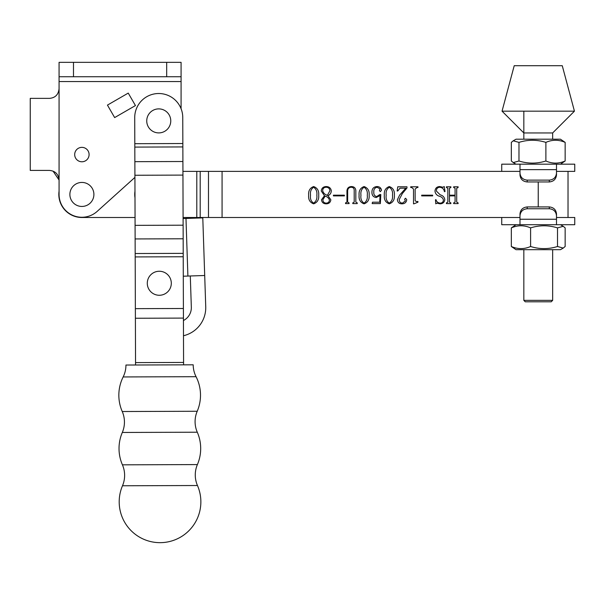 <?xml version="1.0" encoding="UTF-8"?>
<svg xmlns="http://www.w3.org/2000/svg" width="605" height="605" viewBox="0 0 605 605"><rect width="100%" height="100%" fill="white"/><g stroke="black" fill="none" stroke-linecap="round" stroke-linejoin="round"><path stroke-width="0.91" d="M89.094 154.57A7.207 7.207 0 0 0 81.887 147.363A7.207 7.207 0 0 0 74.687 154.57A7.207 7.207 0 0 0 81.887 161.777A7.207 7.207 0 0 0 89.094 154.57M107.448 105.104L128.245 93.094L135.452 105.572L114.647 117.582L107.448 105.104M59.071 76.752L59.071 62.338L73.485 62.338L73.485 76.752L59.071 76.752L59.071 88.761C58.42 94.667 55.221 97.866 49.466 98.365C55.199 97.889 58.398 94.683 59.071 88.761L59.071 194.439A22.816 22.816 0 0 0 97.155 211.402L134.923 177.394M59.071 81.554L181.084 81.554L181.084 108.734M53.058 171.124L59.071 180.033L59.071 191.119A23.058 23.058 0 0 0 81.887 217.498L135.059 217.498M59.071 180.033C58.42 174.127 55.221 170.928 49.466 170.421L30.25 170.421L30.25 98.365L49.466 98.365M181.084 81.554L181.084 76.752L166.678 76.752L166.678 62.338L181.084 62.338L181.084 76.752M73.485 62.338L166.678 62.338M73.485 76.752L166.678 76.752M183.292 276.213L204.702 275.502L205.738 306.712A28.821 28.821 0 0 1 183.489 335.737M183.096 218.549L185.985 218.45L187.898 276.062M134.991 197.782A21.614 21.614 0 0 1 134.968 191.248M202.788 217.891L204.702 275.502L202.788 217.891L185.985 218.45M190.295 275.986L191.331 307.189A14.414 14.414 0 0 1 183.444 320.521M182.854 146.932L134.817 147.091L134.718 117.612A24.018 24.018 0 0 1 158.654 93.518A24.018 24.018 0 0 1 182.755 117.453L183.587 364.845M182.952 175.095L134.915 175.261L135.127 238.945L135.361 308.648L183.398 308.49M135.361 308.648L135.543 362.607L183.58 362.44M135.55 365.004L135.543 362.607M134.915 175.261L134.817 147.091M552.652 139.203L552.652 132.956L523.832 132.956L502.044 111.169L574.44 111.169L562.257 65.703L514.22 65.703L502.044 111.169M159.296 271.252A12.009 12.009 0 0 0 147.287 283.261A12.009 12.009 0 0 0 159.296 295.27A12.009 12.009 0 0 0 171.306 283.261A12.009 12.009 0 0 0 159.296 271.252M197.464 485.52A26.423 26.423 0 0 1 197.396 464.579L122.422 464.829A26.423 26.423 0 0 1 122.49 485.77A40.83 40.83 0 0 0 160.174 542.662A40.83 40.83 0 0 0 197.464 485.52L122.49 485.77M197.396 464.579A40.83 40.83 0 0 0 197.29 432.212A26.423 26.423 0 0 1 197.215 411.264L122.24 411.521A26.423 26.423 0 0 1 122.316 432.462A40.83 40.83 0 0 0 122.422 464.829M197.29 432.212L122.316 432.462M196.065 376.696L123.155 376.945A26.423 26.423 0 0 0 125.946 365.034L193.199 364.807A26.423 26.423 0 0 0 196.065 376.696A40.83 40.83 0 0 1 197.215 411.264M158.752 108.885A12.009 12.009 0 0 0 146.743 120.894A12.009 12.009 0 0 0 158.752 132.903A12.009 12.009 0 0 0 170.761 120.894A12.009 12.009 0 0 0 158.752 108.885M81.887 182.43A12.009 12.009 0 0 0 69.877 194.439A12.009 12.009 0 0 0 81.887 206.449A12.009 12.009 0 0 0 93.896 194.439A12.009 12.009 0 0 0 81.887 182.43M436.394 191.097L440.206 194.84C442.905 195.551 444.433 197.162 444.796 199.68C444.373 202.373 442.769 203.756 440.001 203.832L436.81 203.129L435.804 203.832L435.456 199.824L435.948 199.627C436.613 201.79 438.012 202.955 440.16 203.129C442.225 203.068 443.306 201.987 443.397 199.877C442.845 197.986 441.491 196.769 439.336 196.232C436.749 195.385 435.298 193.676 434.987 191.089C435.267 188.178 436.87 186.665 439.797 186.552L442.936 187.248L444.214 186.552L445.03 191.49L444.441 191.687C443.911 189.01 442.346 187.535 439.729 187.248C437.445 187.437 436.334 188.722 436.394 191.097M413.911 203.832L413.51 203.832L413.51 189.04L411.672 187.482L410.704 187.482L410.704 186.786L417.942 186.786L417.942 187.482L417.042 187.482L415.143 189.017L415.143 200.633L416.142 201.495L417.942 201.495L417.942 202.199L413.911 203.832M384.319 195.241C383.91 190.847 385.566 187.951 389.287 186.552C393.076 187.913 394.762 190.817 394.362 195.241C394.725 199.627 393.038 202.493 389.287 203.832C385.566 202.478 383.91 199.612 384.319 195.241M359.098 195.241C358.689 190.847 360.346 187.951 364.074 186.552C367.855 187.913 369.549 190.817 369.141 195.241C369.504 199.627 367.817 202.493 364.074 203.832C360.346 202.478 358.689 199.612 359.098 195.241M333.416 195.188L344.389 195.188L344.389 195.891L333.416 195.891L333.416 195.188M308.656 195.241C308.248 190.847 309.911 187.951 313.632 186.552C317.421 187.913 319.107 190.817 318.699 195.241C319.069 199.627 317.375 202.493 313.632 203.832C309.911 202.478 308.255 199.612 308.656 195.241M183.096 217.498L196.799 217.498L196.799 171.381L182.937 171.381L519.99 171.381L501.734 171.381L501.734 164.182L556.494 164.182L556.494 174.958C556.04 179.178 553.635 181.508 549.287 181.954L549.287 180.131L527.197 180.131L527.197 181.954L549.287 181.954M222.073 171.381L222.073 217.498L519.99 217.498L501.734 217.498L501.734 224.705L519.99 224.705L519.99 213.92C520.444 209.708 522.849 207.379 527.197 206.933L527.197 208.748L549.287 208.748L549.287 206.933L527.197 206.933M324.477 195.733L321.27 190.991C321.641 188.102 323.312 186.62 326.292 186.552C329.135 186.665 330.806 188.079 331.313 190.794C331.185 193.063 330.073 194.712 327.986 195.733L330.844 199.786C330.459 202.471 328.87 203.817 326.072 203.832C323.373 203.749 321.852 202.403 321.505 199.786L324.477 195.733M354.197 190.598C354.273 188.465 353.267 187.346 351.172 187.248C349.024 187.421 347.852 188.563 347.656 190.696L347.656 202.108L349.055 202.894L349.055 203.598L345.553 203.598L345.553 202.894L346.952 202.108L346.952 190.764C347.209 188.14 348.669 186.733 351.339 186.552C354.122 186.605 355.619 187.974 355.831 190.658L355.831 202.108L357.23 202.894L357.23 203.598L352.791 203.598L352.791 202.894L354.197 202.108L354.197 190.598M380.061 195.551L376.197 197.525C373.338 197.086 371.916 195.355 371.939 192.329C371.886 188.775 373.565 186.847 376.976 186.552C379.501 186.605 381.014 187.815 381.513 190.174L380.326 191.687L379.411 190.575L380.008 188.866L377.051 187.248C374.654 187.83 373.572 189.463 373.807 192.163C373.61 194.568 374.571 196.043 376.688 196.587L379.948 194.47L380.817 194.568L380.348 203.598L372.173 203.598L372.476 202.199L379.721 202.199L380.061 195.551M402.333 193.577L399.262 199.491C399.209 201.745 400.276 202.955 402.446 203.129L405.32 200.921L404.632 199.189L405.547 198.228L406.734 199.673C406.401 202.327 404.843 203.711 402.068 203.832C399.224 203.847 397.666 202.463 397.394 199.695L399.663 195.06L405.804 188.185L400.003 188.185L397.75 190.983L397.16 190.983L397.757 186.786L406.968 186.786L406.968 187.996L402.333 193.577M421.677 195.188L432.658 195.188L432.658 195.891L421.677 195.891L421.677 195.188M447.836 202.115L447.836 188.261L446.43 187.482L446.43 186.786L450.869 186.786L450.869 187.482L449.47 188.246L449.47 195.188L455.073 195.188L455.073 188.246L453.674 187.482L453.674 186.786L458.106 186.786L458.106 187.482L456.707 188.261L456.707 202.115L458.106 202.894L458.106 203.598L453.674 203.598L453.674 202.894L455.073 202.115L455.073 195.891L449.47 195.891L449.47 202.115L450.869 202.894L450.869 203.598L446.43 203.598L446.43 202.894L447.836 202.115M222.073 217.498L196.799 217.498M310.531 195.241C310.025 198.811 311.061 201.442 313.632 203.129C316.188 201.382 317.254 198.75 316.831 195.241C317.285 191.687 316.218 189.017 313.632 187.248C311.068 189.002 310.032 191.664 310.531 195.241M327.396 195.339L329.906 190.802C329.717 188.563 328.492 187.384 326.239 187.248C323.977 187.293 322.79 188.442 322.669 190.704C323.32 193.048 324.893 194.598 327.396 195.339M325.165 196.126L322.904 199.68C322.957 201.813 324.015 202.962 326.08 203.129C328.107 203.106 329.233 202.085 329.445 200.073C328.795 198.047 327.365 196.731 325.165 196.126M360.966 195.241C360.467 198.811 361.503 201.442 364.074 203.129C366.622 201.382 367.689 198.75 367.273 195.241C367.719 191.687 366.653 189.017 364.074 187.248C361.503 189.002 360.474 191.664 360.966 195.241M386.187 195.241C385.688 198.811 386.724 201.442 389.287 203.129C391.843 201.382 392.91 198.75 392.494 195.241C392.94 191.687 391.874 189.017 389.287 187.248C386.724 189.002 385.688 191.664 386.187 195.241M552.652 300.36L551.216 301.804L525.269 301.804L523.832 300.36L552.652 300.36L552.652 249.684M556.494 217.498L574.75 217.498L574.75 224.705L519.99 224.705M549.287 206.933C553.635 207.379 556.04 209.708 556.494 213.92L556.494 224.705M556.494 215.743C556.04 211.523 553.635 209.194 549.287 208.748M527.197 208.748C522.849 209.194 520.444 211.523 519.99 215.743M556.494 171.381L574.75 171.381L574.75 164.182L556.494 164.182M527.197 181.954C522.849 181.508 520.444 179.178 519.99 174.958L519.99 164.182M549.287 180.131C553.635 179.685 556.04 177.356 556.494 173.143M519.99 173.143C520.444 177.356 522.849 179.685 527.197 180.131M560.457 164.182L565.153 160.99C558.748 163.811 552.327 163.811 545.884 160.99C536.892 163.811 527.923 163.811 518.977 160.99L513.252 162.579L511.331 160.99L511.331 142.387L513.252 140.799L518.977 142.387L518.977 160.99M513.252 140.799L516.027 139.203L560.457 139.203L565.153 142.387L565.153 160.99M518.977 142.387C527.923 139.566 536.892 139.566 545.884 142.387L545.884 160.99M545.884 142.387C552.289 139.566 558.717 139.566 565.153 142.387M516.027 224.705L511.331 227.888C517.736 225.075 524.157 225.075 530.6 227.888C539.539 225.075 548.508 225.075 557.508 227.888L563.225 226.308L565.153 227.888L565.153 246.5L563.225 248.08L557.508 246.5C548.508 249.313 539.539 249.313 530.6 246.5C524.195 249.313 517.767 249.313 511.331 246.5L516.027 249.684L560.457 249.684L563.232 248.088M511.331 246.5L511.331 227.888M557.508 246.5L557.508 227.888M530.6 246.5L530.6 227.888M182.846 143.529L134.809 143.695M135.187 256.921L183.224 256.762M135.081 225.355L183.118 225.196M135.399 318.253L183.436 318.094M135.18 253.525L183.217 253.366M135.127 238.945L183.164 238.778M182.907 161.512L134.87 161.671M538.238 206.933L538.238 181.954M208.483 171.381L208.483 217.498M200.195 171.381L200.195 217.498M519.99 219.244L556.494 219.244M556.494 169.642L519.99 169.642M552.652 132.956L574.44 111.169M123.155 376.945A40.83 40.83 0 0 0 122.24 411.521M568.027 171.381L568.027 217.498M523.832 300.36L523.832 249.684M523.832 139.203L523.832 111.169M516.027 164.182L513.252 162.579M560.457 224.705L563.225 226.308"/></g></svg>
